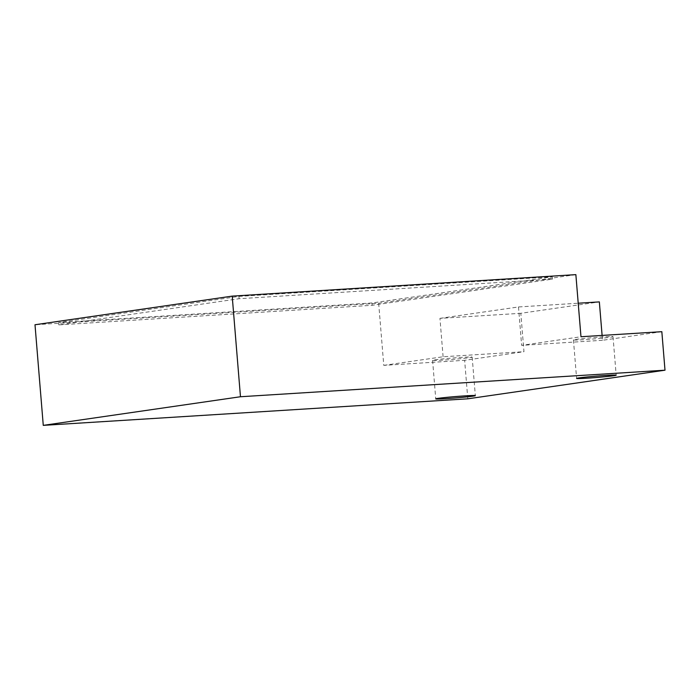 <?xml version="1.0" encoding="UTF-8"?>
<svg xmlns="http://www.w3.org/2000/svg" width="700" height="700" viewBox="0 0 700 700"><rect width="100%" height="100%" fill="white"/><g stroke="black" fill="none" stroke-linecap="round" stroke-linejoin="round"><path stroke-width="0.53" stroke-dasharray="3.5 2.62" d="M467.801 398.816L464.634 360.308L523.968 351.697L520.809 313.303L599.349 301.901M661.832 331.686L602.508 340.296L602.105 335.422M602.508 340.296L521.64 345.354L580.974 336.744M583.599 339.701A19.854 0.691 -4.7 0 1 573.44 339.929A19.854 0.691 -4.7 0 1 602.866 336.901A19.854 0.691 -4.7 0 1 613.016 336.674A19.854 0.691 -4.7 0 1 583.599 339.701M575.864 274.636L378.665 303.257L35 324.748M378.665 303.257L383.775 365.365L464.634 360.308M383.775 365.365L443.1 356.755L523.968 351.697M442.741 360.141A19.854 0.691 -4.7 0 1 432.591 360.369A19.854 0.691 -4.7 0 1 462.009 357.35A19.854 0.691 -4.7 0 1 472.168 357.123A19.854 0.691 -4.7 0 1 442.741 360.141M443.1 356.755L439.941 318.36L520.809 313.303M439.941 318.36L518.49 306.959L578.218 303.223M518.49 306.959L521.64 345.354M238.91 296.406L552.247 276.815L371.954 302.977L58.616 322.578L238.91 296.406L239.094 298.716L552.44 279.125L372.146 305.296L58.8 324.887L239.094 298.716M552.247 276.815L552.44 279.125M371.954 302.977L372.146 305.296M58.616 322.578L58.8 324.887M432.591 360.369L435.75 398.886M472.168 357.123L475.335 395.631M573.44 339.929L576.608 378.438M613.016 336.674L616.184 375.183"/><path stroke-width="1.05" d="M665 370.195L467.801 398.816L43.269 425.364L240.468 396.743L665 370.195L661.832 331.686L580.974 336.744L575.864 274.636L232.199 296.126L240.468 396.743M445.909 398.659A19.854 0.691 -4.7 0 1 435.75 398.886A19.854 0.691 -4.7 0 1 465.176 395.859A19.854 0.691 -4.7 0 1 475.335 395.631A19.854 0.691 -4.7 0 1 445.909 398.659M586.766 378.21A19.854 0.691 -4.7 0 1 576.608 378.438A19.854 0.691 -4.7 0 1 606.034 375.41A19.854 0.691 -4.7 0 1 616.184 375.183A19.854 0.691 -4.7 0 1 586.766 378.21M602.105 335.422L599.349 301.901L578.218 303.223M43.269 425.364L35 324.748L232.199 296.126"/></g></svg>
